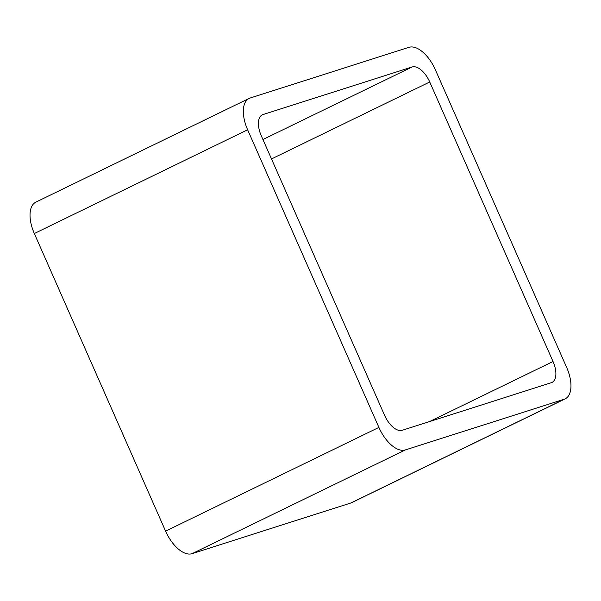 <?xml version="1.0" encoding="UTF-8"?>
<svg xmlns="http://www.w3.org/2000/svg" width="601" height="601" viewBox="0 0 601 601"><rect width="100%" height="100%" fill="white"/><g stroke="black" fill="none" stroke-linecap="round" stroke-linejoin="round"><path stroke-width="0.9" d="M34.325 233.526L165.591 531.141A29.727 15.093 64.1 0 0 192.05 553.671L350.856 502.984L564.159 399.252L405.359 449.931A29.727 15.093 64.1 0 1 378.9 427.409L247.627 129.786A29.727 15.093 64.1 0 1 249.115 98.429L35.812 202.161A29.727 15.093 64.1 0 0 34.325 233.526L247.627 129.786M564.159 399.252A29.727 15.093 64.1 0 0 565.188 398.839A29.727 15.093 64.1 0 0 566.675 367.474L435.409 69.859A29.727 15.093 64.1 0 0 408.95 47.329L250.144 98.016A29.727 15.093 64.1 0 0 249.115 98.429M350.856 502.984A29.727 15.093 64.1 0 0 351.885 502.571L565.188 398.839M429.738 81.984L553.025 361.509A19.818 10.059 64.1 0 1 552.034 382.416A19.818 10.059 64.1 0 1 551.35 382.694L402.204 430.293A19.818 10.059 64.1 0 1 384.565 415.276L261.277 135.758A19.818 10.059 64.1 0 1 262.269 114.851A19.818 10.059 64.1 0 1 262.953 114.573L412.098 66.974A19.818 10.059 64.1 0 1 429.738 81.984L271.502 158.942M192.05 553.671L405.359 449.931M165.591 531.141L378.9 427.409M429.505 421.579L553.025 361.509M261.63 115.219L262.953 114.573M262.938 139.515L412.098 66.974"/></g></svg>
